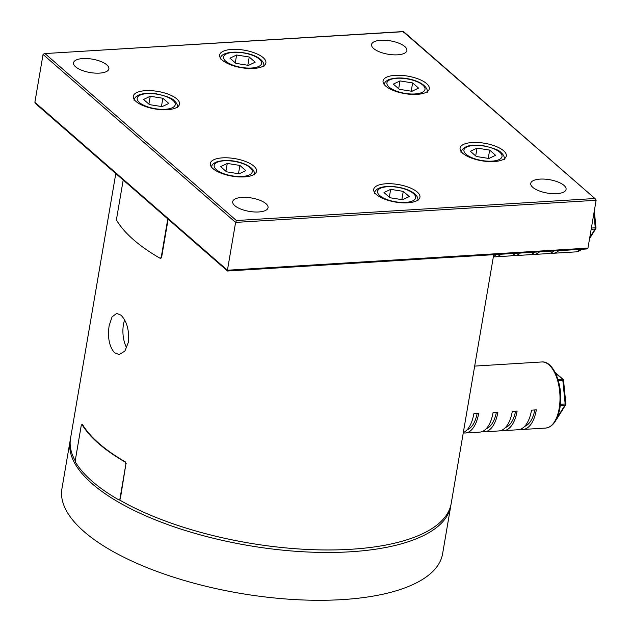 <?xml version="1.0" encoding="UTF-8"?>
<svg xmlns="http://www.w3.org/2000/svg" width="631" height="631" viewBox="0 0 631 631"><rect width="100%" height="100%" fill="white"/><g stroke="black" fill="none" stroke-linecap="round" stroke-linejoin="round"><path stroke-width="0.95" d="M124.638 319.941A20.618 10.057 -93.5 0 0 123.424 324.697A20.618 10.057 -93.5 0 0 126.721 347.894M109.155 325.572L112.066 316.865L116.703 313.41L121.002 315.192C126.965 321.368 129.41 330.415 128.345 342.317L124.891 351.065L119.235 354.575L114.574 352.816C109.258 346.616 107.451 337.538 109.155 325.572M75.247 460.859A193.094 73.093 -170.3 0 1 70.53 438.371L115.796 173.564M493.726 254.664L451.204 503.443A193.094 73.093 -170.3 0 1 323.624 549.94A193.094 73.093 -170.3 0 1 119.393 499.91M404.85 46.584A17.928 6.791 -170.3 0 1 406.9 50.559A17.928 6.791 -170.3 0 1 392.971 54.802A17.928 6.791 -170.3 0 1 373.607 48.5A17.928 6.791 -170.3 0 1 371.556 44.517A17.928 6.791 -170.3 0 1 385.486 40.281A17.928 6.791 -170.3 0 1 404.85 46.584M564.027 185.427A17.928 6.791 -170.3 0 1 566.078 189.403A17.928 6.791 -170.3 0 1 552.149 193.646A17.928 6.791 -170.3 0 1 532.785 187.344A17.928 6.791 -170.3 0 1 530.734 183.361A17.928 6.791 -170.3 0 1 544.663 179.125A17.928 6.791 -170.3 0 1 564.027 185.427M106.82 64.883A17.928 6.791 -170.3 0 1 108.871 68.858A17.928 6.791 -170.3 0 1 94.942 73.101A17.928 6.791 -170.3 0 1 75.578 66.799A17.928 6.791 -170.3 0 1 73.527 62.816A17.928 6.791 -170.3 0 1 87.457 58.573A17.928 6.791 -170.3 0 1 106.82 64.883M265.998 203.726A17.928 6.791 -170.3 0 1 268.049 207.702A17.928 6.791 -170.3 0 1 254.119 211.945A17.928 6.791 -170.3 0 1 234.756 205.643A17.928 6.791 -170.3 0 1 232.705 201.66A17.928 6.791 -170.3 0 1 246.634 197.416A17.928 6.791 -170.3 0 1 265.998 203.726M385.746 86.108A23.45 8.873 9.7 0 0 411.073 94.35A23.45 8.873 9.7 0 0 429.293 88.805A23.45 8.873 9.7 0 0 426.611 83.6A23.45 8.873 9.7 0 0 401.284 75.357A23.45 8.873 9.7 0 0 383.064 80.902A23.45 8.873 9.7 0 0 385.746 86.108M462.768 153.286A23.45 8.873 9.7 0 0 488.094 161.536A23.45 8.873 9.7 0 0 506.314 155.983A23.45 8.873 9.7 0 0 503.633 150.777A23.45 8.873 9.7 0 0 478.306 142.535A23.45 8.873 9.7 0 0 460.086 148.088A23.45 8.873 9.7 0 0 462.768 153.286M376.391 194.545A23.45 8.873 9.7 0 0 401.718 202.788A23.45 8.873 9.7 0 0 419.938 197.243A23.45 8.873 9.7 0 0 417.249 192.037A23.45 8.873 9.7 0 0 391.93 183.795A23.45 8.873 9.7 0 0 373.71 189.339A23.45 8.873 9.7 0 0 376.391 194.545M212.994 168.627A23.45 8.873 9.7 0 0 238.321 176.869A23.45 8.873 9.7 0 0 256.541 171.324A23.45 8.873 9.7 0 0 253.851 166.119A23.45 8.873 9.7 0 0 228.532 157.876A23.45 8.873 9.7 0 0 210.312 163.421A23.45 8.873 9.7 0 0 212.994 168.627M135.973 101.441A23.45 8.873 9.7 0 0 161.299 109.684A23.45 8.873 9.7 0 0 179.519 104.139A23.45 8.873 9.7 0 0 176.83 98.933A23.45 8.873 9.7 0 0 151.511 90.69A23.45 8.873 9.7 0 0 133.291 96.235A23.45 8.873 9.7 0 0 135.973 101.441M222.349 60.182A23.45 8.873 9.7 0 0 247.675 68.424A23.45 8.873 9.7 0 0 265.896 62.879A23.45 8.873 9.7 0 0 263.214 57.673A23.45 8.873 9.7 0 0 237.887 49.431A23.45 8.873 9.7 0 0 219.667 54.976A23.45 8.873 9.7 0 0 222.349 60.182M227.428 270.234L227.775 270.857L227.428 270.234L587.95 248.101L596.121 200.279L595.577 199.096L403.225 31.7L44.288 53.603L43.05 54.455L34.879 102.277L227.428 270.234L235.6 222.412L43.05 54.455M403.572 32.323L403.225 31.7L403.572 32.323M45.109 53.69L236.38 220.527L235.6 222.412L596.121 200.279M227.475 270.983L35.423 103.46L34.879 102.277M587.95 248.101L586.712 248.961L227.554 271.007M450.96 504.697A193.094 73.093 -170.3 0 1 450.771 505.959A193.094 73.093 -170.3 0 1 300.75 551.628A193.094 73.093 -170.3 0 1 92.189 483.748A193.094 73.093 -170.3 0 1 70.096 440.888A193.094 73.093 -170.3 0 1 70.341 439.633M450.771 505.959L442.599 553.773A193.094 73.093 -170.3 0 1 292.579 599.45A193.094 73.093 -170.3 0 1 84.018 531.57A193.094 73.093 -170.3 0 1 61.925 488.702L70.096 440.888M248.511 65.372L235.899 63.376L229.952 58.186L236.617 55L249.237 57.003L255.184 62.193L248.511 65.372M235.276 62.832L236.617 55M247.825 65.269L249.237 57.003M595.814 227.878L595.278 227.807A1.38 0.67 86.5 0 1 595.254 228.509A1.38 0.67 86.5 0 1 595.057 229.061L591.16 229.305M558.79 250.673A33.104 16.146 86.5 0 1 553.079 253.283A33.104 16.146 86.5 0 1 550.65 253.063M553.979 250.964A33.104 16.146 86.5 0 1 548.268 253.583L533.85 254.467A33.104 16.146 86.5 0 1 531.42 254.246M539.56 251.856A33.104 16.146 86.5 0 1 533.85 254.467M534.757 252.148A33.104 16.146 86.5 0 1 529.046 254.758L514.62 255.642A33.104 16.146 86.5 0 1 512.198 255.421M520.33 253.031A33.104 16.146 86.5 0 1 514.62 255.642M515.527 253.331A33.104 16.146 86.5 0 1 509.816 255.941L495.39 256.825A33.104 16.146 86.5 0 1 493.379 256.691M501.109 254.214A33.104 16.146 86.5 0 1 495.39 256.825M496.297 254.506A33.104 16.146 86.5 0 1 493.426 256.415M595.893 228.312A1.38 0.994 -147.9 0 1 595.057 229.061L589.756 237.532M565.699 404.045L565.163 403.974A1.38 0.67 86.5 0 1 565.139 404.684A1.38 0.67 86.5 0 1 564.95 405.236L560.273 405.52M463.312 432.59A33.104 16.146 86.5 0 0 473.849 413.691L478.653 413.392A33.104 16.146 86.5 0 1 465.284 433L479.702 432.109A33.104 16.146 86.5 0 0 493.079 412.508L497.883 412.217A33.104 16.146 86.5 0 1 484.505 431.817L498.932 430.934A33.104 16.146 86.5 0 0 512.301 411.325L517.112 411.033A33.104 16.146 86.5 0 1 503.735 430.634L518.154 429.75A33.104 16.146 86.5 0 0 531.531 410.15L536.342 409.85A33.104 16.146 86.5 0 1 522.965 429.459A33.104 16.146 86.5 0 1 520.536 429.238M503.735 430.634A33.104 16.146 86.5 0 1 501.306 430.413M484.505 431.817A33.104 16.146 86.5 0 1 482.084 431.596M465.284 433A33.104 16.146 86.5 0 1 463.264 432.866M563.365 380.319L558.309 380.532M565.778 404.487A1.38 0.994 -147.9 0 1 564.95 405.236L557.181 417.627M556.384 419.355A1.38 1.38 0 0 0 556.881 418.881A1.38 0.994 -147.9 0 1 556.455 419.205M467.011 429.869A30.343 14.805 -93.5 0 0 477.146 413.486M486.233 428.694A30.343 14.805 -93.5 0 0 496.376 412.303M505.463 427.51A30.343 14.805 -93.5 0 0 515.606 411.128M524.692 426.327A30.343 14.805 -93.5 0 0 534.836 409.945M118.77 499.862L119.898 499.129L125.916 463.895L125.222 462.113A193.646 73.306 -170.3 0 1 81.872 424.308L82.401 424.332L81.328 425.002L75.31 460.236L75.42 462.058A193.646 73.306 -170.3 0 0 118.77 499.862L119.661 499.87M119.898 499.129L119.172 499.784M120.3 499.05L125.916 463.895M125.222 462.113L126.318 463.809M125.624 462.026A193.094 73.093 -170.3 0 1 82.401 424.332M123.203 180.032L116.609 218.626L116.719 220.448A193.646 73.306 -170.3 0 0 160.069 258.253L161.197 257.527L167.791 218.925M160.069 258.253L160.96 258.268M161.197 257.527L160.471 258.174M161.599 257.44L168.13 219.217M168.808 103.445L162.135 106.631L149.515 104.636L143.568 99.446L150.241 96.259L162.861 98.262L168.808 103.445M148.9 104.091L150.241 96.259M161.449 106.521L162.861 98.262M239.883 165.44L245.83 170.63L239.157 173.817L226.537 171.813L220.59 166.623L227.263 163.437L239.883 165.44L238.471 173.706M225.922 171.277L227.263 163.437M390.66 189.363L403.28 191.367L409.227 196.556L402.554 199.743L389.934 197.74L383.987 192.55L390.66 189.363L389.319 197.203M401.868 199.633L403.28 191.367M470.363 151.29L477.036 148.104L489.656 150.107L495.603 155.297L488.93 158.484L476.318 156.48L470.363 151.29M475.695 155.944L477.036 148.104M488.244 158.373L489.656 150.107M399.297 89.294L393.35 84.112L400.015 80.926L412.635 82.929L418.582 88.111L411.909 91.298L399.297 89.294M398.674 88.758L400.015 80.926M411.223 91.187L412.635 82.929M236.38 220.527L594.497 198.536M225.74 61.223A19.309 7.312 9.7 0 0 251.548 68.022A19.309 7.312 9.7 0 0 259.388 59.156A19.309 7.312 9.7 0 0 233.58 52.349A19.309 7.312 9.7 0 0 225.74 61.223M581.971 249.245L575.914 251.879A33.104 16.146 -93.5 0 0 581.624 249.269M591.373 228.043L595.278 227.807L593.866 213.475M541.737 361.973C554.239 360.569 563.814 387.395 559.886 408.123C557.662 420.238 552.969 426.879 545.799 428.055A33.104 16.146 -93.5 0 0 559.169 408.454A33.104 16.146 -93.5 0 0 541.737 361.973L474.678 366.09M560.407 404.266L565.163 403.974L562.828 380.256A1.38 0.67 86.5 0 0 562.379 379.136L555.493 373.134M557.978 379.412L562.379 379.136A1.38 1.088 131.1 0 1 563.073 379.357L555.146 372.448M155.557 108.753A19.309 7.312 9.7 0 0 175.252 104.47A19.309 7.312 9.7 0 0 156.819 94.145A19.309 7.312 9.7 0 0 137.124 98.42A19.309 7.312 9.7 0 0 155.557 108.753M249.403 174.897A19.309 7.312 9.7 0 0 243.29 163.815A19.309 7.312 9.7 0 0 217.017 162.356A19.309 7.312 9.7 0 0 223.129 173.438A19.309 7.312 9.7 0 0 249.403 174.897M413.431 193.52A19.309 7.312 9.7 0 0 387.623 186.713A19.309 7.312 9.7 0 0 379.783 195.586A19.309 7.312 9.7 0 0 405.591 202.393A19.309 7.312 9.7 0 0 413.431 193.52M483.614 145.99A19.309 7.312 9.7 0 0 463.919 150.273A19.309 7.312 9.7 0 0 482.352 160.597A19.309 7.312 9.7 0 0 502.047 156.314A19.309 7.312 9.7 0 0 483.614 145.99M389.769 79.837A19.309 7.312 9.7 0 0 395.889 90.927A19.309 7.312 9.7 0 0 422.155 92.386A19.309 7.312 9.7 0 0 416.042 81.296A19.309 7.312 9.7 0 0 389.769 79.837M44.288 53.603L403.446 31.55M403.524 31.574L595.577 199.096M263.892 66.421C264.168 63.841 263.127 61.562 260.777 59.59C250.704 50.401 220.18 49.194 220.385 58.983M589.575 238.589L595.782 228.682A1.38 1.38 0 0 0 595.987 227.815L594.315 210.841M575.914 251.879L553.079 253.283M556.881 418.881L565.668 404.85A1.38 1.38 0 0 0 565.873 403.99L563.538 380.264A1.38 1.38 0 0 0 563.073 379.357M545.799 428.055L522.965 429.459M177.508 107.68C177.91 105.156 176.719 102.75 173.943 100.471C172.673 98.499 166.963 96.322 156.819 93.932C150.123 92.907 144.467 93.12 139.869 94.595C136.414 95.841 134.458 97.726 134.009 100.242M254.53 174.866C256.083 164.975 230.323 156.614 215.4 162.388L212.726 164.226L211.211 166.671M374.428 193.354C375.721 182.816 405.331 185.396 414.812 193.954C417.17 195.925 418.211 198.205 417.927 200.784M460.804 152.095C463.422 145.982 471.026 143.884 483.614 145.785C493.757 148.175 499.468 150.352 500.738 152.316C503.514 154.603 504.705 157.009 504.311 159.533M383.964 84.16L385.478 81.707L388.152 79.869C403.083 74.095 428.835 82.456 427.29 92.347"/></g></svg>
